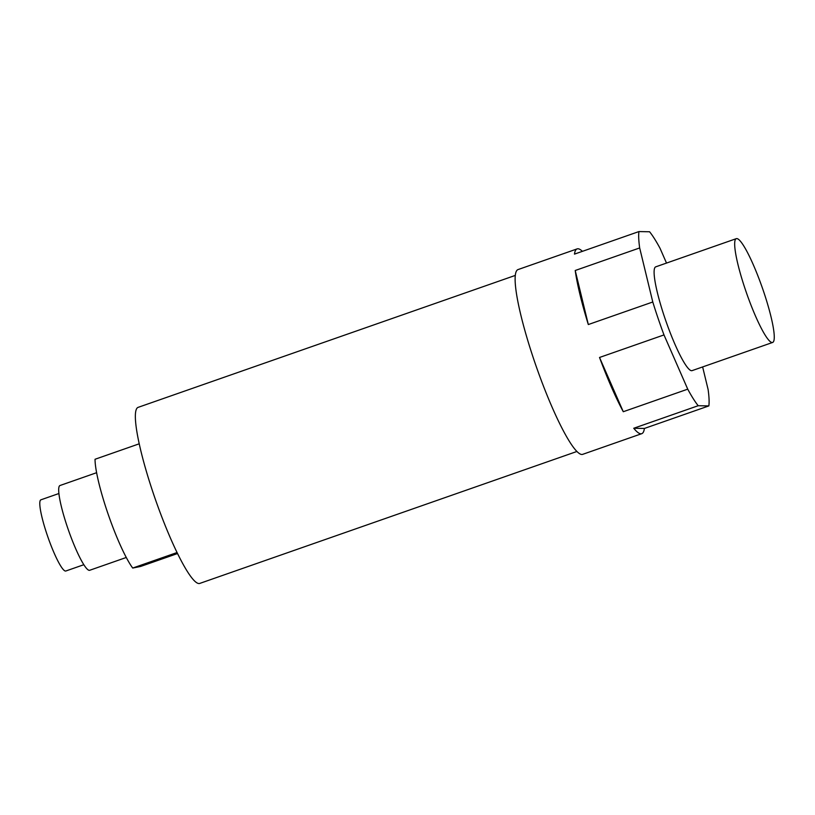 <?xml version="1.0" encoding="UTF-8"?>
<svg xmlns="http://www.w3.org/2000/svg" width="815" height="815" viewBox="0 0 815 815"><rect width="100%" height="100%" fill="white"/><g stroke="black" fill="none" stroke-linecap="round" stroke-linejoin="round"><path stroke-width="1.22" d="M139.243 443.798L95.039 459.263A63.336 9.576 70.7 0 0 108.344 514.774A63.336 9.576 70.7 0 0 132.713 568.055L140.608 566.456L177.538 553.538M177.049 552.539L132.713 568.055M60.157 485.465A44.907 6.795 70.7 0 0 60.025 485.506A44.907 6.795 70.7 0 0 68.44 530.137A44.907 6.795 70.7 0 0 89.681 570.286L126.274 557.48M41.025 499.789A37.714 5.705 70.7 0 0 40.913 499.819A37.714 5.705 70.7 0 0 47.983 537.299A37.714 5.705 70.7 0 0 65.811 571.009L83.823 564.714M515.304 275.409L138.132 407.357A93.267 14.11 70.7 0 0 155.614 500.053A93.267 14.11 70.7 0 0 199.726 583.428L576.898 451.479M702.632 366.933L708.113 389.529A97.871 14.802 -109.3 0 1 708.856 405.911L644.39 428.456A97.871 14.802 -109.3 0 1 641.751 433.672A97.871 14.802 -109.3 0 1 633.744 428.262L698.2 405.717A97.871 14.802 -109.3 0 1 687.738 389.163L623.281 411.718A97.871 14.802 -109.3 0 1 599.524 357.469L663.991 334.924A97.871 14.802 -109.3 0 1 652.784 301.998L588.318 324.543A97.871 14.802 -109.3 0 1 575.217 270.498L639.673 247.943A97.871 14.802 -109.3 0 1 638.929 231.572L649.586 231.766A97.871 14.802 -109.3 0 1 660.038 248.31L666.507 263.072M638.929 231.572L574.473 254.117A97.871 14.802 -109.3 0 1 577.112 248.901A97.871 14.802 -109.3 0 1 582.43 251.336M641.751 433.672L582.654 454.352A97.871 14.802 -109.3 0 1 582.358 454.434A97.871 14.802 -109.3 0 1 540.803 379.138A97.871 14.802 -109.3 0 1 515.375 274.798A97.871 14.802 -109.3 0 1 518.014 269.582L577.112 248.901M639.673 247.943L652.784 301.998M663.991 334.924L687.738 389.163M698.2 405.717L708.856 405.911M772.63 342.453L692.047 370.642A54.982 8.313 -109.3 0 1 691.884 370.682A54.982 8.313 -109.3 0 1 665.855 320.937A54.982 8.313 -109.3 0 1 655.739 266.841L736.312 238.652A54.982 8.313 -109.3 0 1 762.32 287.807A54.982 8.313 -109.3 0 1 772.63 342.453A54.982 8.313 -109.3 0 1 772.457 342.494A54.982 8.313 -109.3 0 1 746.428 292.748A54.982 8.313 -109.3 0 1 736.312 238.652M644.39 428.456L633.744 428.262M623.281 411.718L599.524 357.469M588.318 324.543L575.217 270.498M96.618 472.7L60.025 485.506M58.914 493.513L40.913 499.819"/></g></svg>
